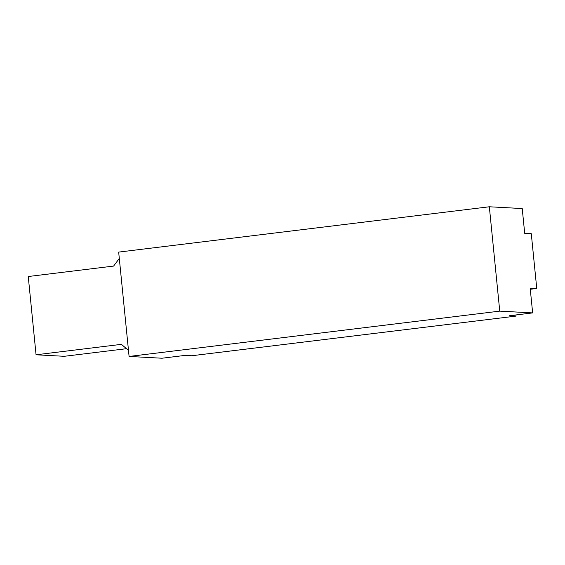 <?xml version="1.0" encoding="UTF-8"?>
<svg xmlns="http://www.w3.org/2000/svg" width="565" height="565" viewBox="0 0 565 565"><rect width="100%" height="100%" fill="white"/><g stroke="black" fill="none" stroke-linecap="round" stroke-linejoin="round"><path stroke-width="0.85" d="M515.944 314.952L516.057 316.096L509.482 315.736L532.647 312.904L530.168 288.122L536.75 288.475L530.288 289.266M129.088 356.444L499.75 311.131L489.332 206.776L118.671 252.096L129.088 356.444L161.986 358.224L185.151 355.392L191.726 355.745L516.057 316.096M536.75 288.475L531.284 233.691L524.701 233.338L522.23 208.556L489.332 206.776M126.489 348.697L64.255 356.303L36.061 354.785L28.25 276.518L113.6 266.08L119.307 258.459M128.488 350.406L121.411 344.346L36.061 354.785M499.75 311.131L532.647 312.904"/></g></svg>
